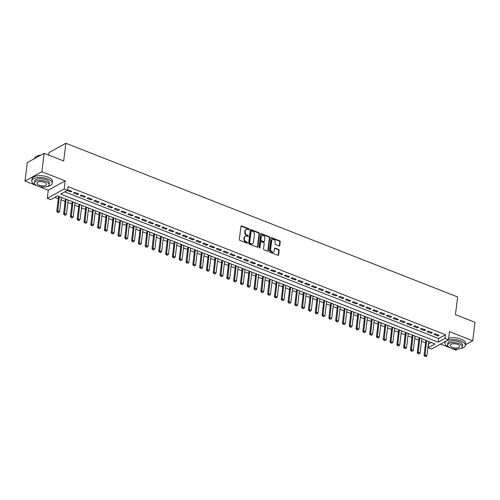 <?xml version="1.0" encoding="UTF-8"?>
<svg xmlns="http://www.w3.org/2000/svg" width="500" height="500" viewBox="0 0 500 500"><rect width="100%" height="100%" fill="white"/><g stroke="black" fill="none" stroke-linecap="round" stroke-linejoin="round"><path stroke-width="0.75" d="M249.2 229.394A0.569 0.438 61.1 0 0 248.794 228.706L241.7 225.925A0.806 0.625 61.1 0 0 240.944 226.388L239.344 239.425A0.806 0.625 61.1 0 0 239.919 240.406L247.013 243.194A0.569 0.438 61.1 0 0 247.138 242.175L246.219 241.819A2.587 2.006 61.1 0 1 244.369 238.663L244.5 237.575A2.587 2.006 61.1 0 1 245.387 236.144A2.587 2.006 61.1 0 1 246.925 236.094L247.844 236.456A0.569 0.438 61.1 0 0 247.969 235.444L247.05 235.081A2.587 2.006 61.1 0 1 245.194 231.925L245.331 230.837A2.587 2.006 61.1 0 1 246.219 229.412A2.587 2.006 61.1 0 1 247.75 229.363L248.669 229.719A0.569 0.438 61.1 0 0 249.2 229.394M248.725 229.737A0.569 0.438 61.1 0 0 248.337 228.956L241.244 226.175A0.806 0.625 61.1 0 0 241.025 226.131M247.069 243.206A0.569 0.438 61.1 0 0 246.681 242.431L245.763 242.069L246.219 241.819M247.894 236.475A0.569 0.438 61.1 0 0 247.512 235.694L246.594 235.331L247.05 235.081M279.025 245.919A0.806 0.625 61.1 0 0 279.781 245.456L280.231 241.8A0.806 0.625 61.1 0 0 279.65 240.812L271.775 237.719A0.806 0.625 61.1 0 0 271.019 238.181L269.419 251.219A0.806 0.625 61.1 0 0 269.994 252.206L277.875 255.294A0.806 0.625 61.1 0 0 278.631 254.831L279.175 250.419A0.806 0.625 61.1 0 0 278.594 249.431L275.225 248.106A0.806 0.625 61.1 0 0 274.469 248.569L274.2 250.763A2.163 1.675 61.1 0 1 273.456 251.956A2.163 1.675 61.1 0 1 271.481 251.556A2.163 1.675 61.1 0 1 270.625 249.363L271.681 240.775A2.163 1.675 61.1 0 1 272.419 239.581A2.163 1.675 61.1 0 1 274.394 239.981A2.163 1.675 61.1 0 1 275.25 242.175L275.075 243.606A0.806 0.625 61.1 0 0 275.656 244.594L279.025 245.919M445.044 338.419L448.444 339.75L431.569 349.05L428.169 347.713L435.012 343.944L57.538 195.875L50.7 199.644L47.3 198.306L64.175 189.013L67.575 190.344L60.731 194.112L438.2 342.188L445.044 338.419L445.494 334.731L68.025 186.656L67.575 190.344M44.138 153.312L41.875 171.756L25 181.056L27.262 162.606L44.138 153.312L63.694 160.981L65.869 143.269L457.619 296.944L455.444 314.656L475 322.325L472.738 340.775L449.444 331.637L448.444 339.75M38.194 186.231L48.294 190.194L65.169 180.894L41.875 171.756M65.169 180.894L64.175 189.013M259.469 233.65A0.806 0.625 61.1 0 0 258.888 232.669L251.012 229.575A0.806 0.625 61.1 0 0 250.256 230.037L248.656 243.075A0.806 0.625 61.1 0 0 249.231 244.062L257.113 247.15A0.806 0.625 61.1 0 0 257.869 246.688L259.469 233.65L259.012 233.906A0.806 0.625 61.1 0 0 258.431 232.919L250.556 229.825A0.806 0.625 61.1 0 0 250.344 229.781M261.394 233.65L269.269 236.737A0.806 0.625 61.1 0 1 269.85 237.725L268.25 250.763A0.806 0.625 61.1 0 1 267.494 251.225L264.119 249.9A0.806 0.625 61.1 0 1 263.544 248.919L264.194 243.631A0.806 0.625 61.1 0 0 263.612 242.644L261.375 241.762A0.806 0.625 61.1 0 0 260.619 242.225L259.944 247.731A0.569 0.438 61.1 0 1 259.012 247.362L260.637 234.112A0.806 0.625 61.1 0 1 261.394 233.65L260.938 233.9L268.812 236.988L269.269 236.737M451.369 348.306L455.863 350.069L457.562 349.131M465.487 344.769L472.738 340.775M67.225 190.538L70.719 191.906L71.862 191.281L67.644 189.75M78.662 193.95L74.581 192.344L73.444 192.975L77.525 194.575L78.662 193.95M85.463 196.612L81.381 195.012L80.244 195.644L84.325 197.244L85.463 196.612M92.263 199.281L88.181 197.681L87.044 198.312L91.125 199.913L92.263 199.281M99.069 201.95L94.987 200.35L93.844 200.981L97.925 202.581L99.069 201.95M105.869 204.619L101.788 203.019L100.644 203.644L104.725 205.25L105.869 204.619M112.669 207.288L108.588 205.688L107.45 206.312L111.531 207.913L112.669 207.288M119.469 209.956L115.388 208.356L114.25 208.981L118.331 210.581L119.469 209.956M126.269 212.625L122.188 211.025L121.05 211.65L125.131 213.25L126.269 212.625M133.075 215.294L128.994 213.688L127.85 214.319L131.931 215.919L133.075 215.294M139.875 217.956L135.794 216.356L134.65 216.988L138.731 218.588L139.875 217.956M146.675 220.625L142.594 219.025L141.456 219.656L145.538 221.256L146.675 220.625M153.475 223.294L149.394 221.694L148.256 222.325L152.338 223.925L153.475 223.294M160.275 225.963L156.194 224.363L155.056 224.988L159.137 226.594L160.275 225.963M167.081 228.631L163 227.031L161.856 227.656L165.938 229.256L167.081 228.631M173.881 231.3L169.8 229.7L168.656 230.325L172.738 231.925L173.881 231.3M180.681 233.969L176.6 232.369L175.463 232.994L179.544 234.594L180.681 233.969M187.481 236.637L183.4 235.031L182.262 235.662L186.344 237.262L187.481 236.637M194.281 239.3L190.2 237.7L189.062 238.331L193.144 239.931L194.281 239.3M201.088 241.969L197.006 240.369L195.863 241L199.944 242.6L201.088 241.969M207.887 244.638L203.806 243.038L202.662 243.669L206.744 245.269L207.887 244.638M214.688 247.306L210.606 245.706L209.469 246.331L213.55 247.938L214.688 247.306M221.488 249.975L217.406 248.375L216.269 249L220.35 250.6L221.488 249.975M228.287 252.644L224.206 251.044L223.069 251.669L227.15 253.269L228.287 252.644M235.094 255.312L231.012 253.713L229.869 254.338L233.95 255.938L235.094 255.312M241.894 257.981L237.812 256.375L236.669 257.006L240.75 258.606L241.894 257.981M248.694 260.644L244.613 259.044L243.475 259.675L247.556 261.275L248.694 260.644M255.494 263.312L251.412 261.712L250.275 262.344L254.356 263.944L255.494 263.312M262.294 265.981L258.219 264.381L257.075 265.012L261.156 266.613L262.294 265.981M269.1 268.65L265.019 267.05L263.875 267.675L267.956 269.281L269.1 268.65M275.9 271.319L271.819 269.719L270.675 270.344L274.756 271.944L275.9 271.319M282.7 273.988L278.619 272.387L277.481 273.012L281.562 274.613L282.7 273.988M289.5 276.656L285.419 275.056L284.281 275.681L288.363 277.281L289.5 276.656M296.3 279.325L292.225 277.719L291.081 278.35L295.163 279.95L296.3 279.325M303.106 281.988L299.025 280.387L297.881 281.019L301.962 282.619L303.106 281.988M309.906 284.656L305.825 283.056L304.681 283.688L308.762 285.287L309.906 284.656M316.706 287.325L312.625 285.725L311.488 286.356L315.569 287.956L316.706 287.325M323.506 289.994L319.425 288.394L318.288 289.019L322.369 290.625L323.506 289.994M330.306 292.663L326.231 291.062L325.087 291.688L329.169 293.288L330.306 292.663M337.113 295.331L333.031 293.731L331.887 294.356L335.969 295.956L337.113 295.331M343.913 298L339.831 296.4L338.694 297.025L342.769 298.625L343.913 298M350.712 300.669L346.631 299.062L345.494 299.694L349.575 301.294L350.712 300.669M357.512 303.331L353.431 301.731L352.294 302.362L356.375 303.962L357.512 303.331M364.312 306L360.238 304.4L359.094 305.031L363.175 306.631L364.312 306M371.119 308.669L367.038 307.069L365.894 307.7L369.975 309.3L371.119 308.669M377.919 311.337L373.837 309.738L372.7 310.363L376.775 311.969L377.919 311.337M384.719 314.006L380.637 312.406L379.5 313.031L383.581 314.631L384.719 314.006M391.519 316.675L387.438 315.075L386.3 315.7L390.381 317.3L391.519 316.675M398.319 319.344L394.244 317.744L393.1 318.369L397.181 319.969L398.319 319.344M405.125 322.013L401.044 320.406L399.9 321.037L403.981 322.638L405.125 322.013M411.925 324.675L407.844 323.075L406.706 323.706L410.781 325.306L411.925 324.675M418.725 327.344L414.644 325.744L413.506 326.375L417.587 327.975L418.725 327.344M425.525 330.012L421.444 328.413L420.306 329.044L424.387 330.644L425.525 330.012M432.325 332.681L428.25 331.081L427.106 331.706L431.188 333.312L432.325 332.681M64.831 191.856L438.656 338.5L445.494 334.731M433.906 334.375L437.987 335.975L439.131 335.35L435.05 333.75L433.906 334.375M54.8 197.381L58.312 198.762M61.087 199.85L65.119 201.431M67.888 202.519L71.919 204.1M74.688 205.188L78.719 206.769M81.487 207.856L85.519 209.438M88.294 210.525L92.319 212.106M95.094 213.188L99.125 214.769M101.894 215.856L105.925 217.438M108.694 218.525L112.725 220.106M115.494 221.194L119.525 222.775M122.3 223.863L126.325 225.444M129.1 226.531L133.131 228.113M135.9 229.2L139.931 230.781M142.7 231.869L146.731 233.45M149.5 234.531L153.531 236.112M156.306 237.2L160.331 238.781M163.106 239.869L167.138 241.45M169.906 242.537L173.938 244.119M176.706 245.206L180.738 246.788M183.506 247.875L187.537 249.456M190.312 250.544L194.344 252.125M197.113 253.212L201.144 254.794M203.912 255.875L207.944 257.456M210.712 258.544L214.744 260.125M217.512 261.212L221.544 262.794M224.319 263.881L228.35 265.462M231.119 266.55L235.15 268.131M237.919 269.219L241.95 270.8M244.719 271.887L248.75 273.469M251.519 274.556L255.55 276.137M258.325 277.219L262.356 278.8M265.125 279.887L269.156 281.469M271.925 282.556L275.956 284.137M278.725 285.225L282.756 286.806M285.525 287.894L289.556 289.475M292.331 290.562L296.363 292.144M299.131 293.231L303.163 294.812M305.931 295.9L309.962 297.481M312.731 298.562L316.762 300.144M319.531 301.231L323.562 302.812M326.337 303.9L330.369 305.481M333.137 306.569L337.169 308.15M339.938 309.237L343.969 310.819M346.737 311.906L350.769 313.488M353.537 314.575L357.569 316.156M360.344 317.244L364.375 318.825M367.144 319.906L371.175 321.488M373.944 322.575L377.975 324.156M380.744 325.244L384.775 326.825M387.544 327.912L391.575 329.494M394.35 330.581L398.381 332.163M401.15 333.25L405.181 334.831M407.95 335.919L411.981 337.5M414.75 338.587L418.781 340.169M421.55 341.25L425.581 342.831M428.356 343.919L431.362 342.512M65.869 143.269L48.994 152.569L48.681 155.094M440.588 344.081L450.4 347.925M428.619 344.025L428.169 347.713M48.294 190.194L47.3 198.306M25 181.056L37.219 185.85M438.656 338.5L438.2 342.188M70.719 191.906L70.844 190.881M77.525 194.575L77.65 193.55M84.325 197.244L84.45 196.219M91.125 199.913L91.25 198.888M97.925 202.581L98.05 201.55M104.725 205.25L104.85 204.219M111.531 207.913L111.656 206.887M118.331 210.581L118.456 209.556M125.131 213.25L125.256 212.225M131.931 215.919L132.056 214.894M138.731 218.588L138.863 217.562M145.538 221.256L145.662 220.231M152.338 223.925L152.463 222.894M159.137 226.594L159.262 225.562M165.938 229.256L166.062 228.231M172.738 231.925L172.869 230.9M179.544 234.594L179.669 233.569M186.344 237.262L186.469 236.238M193.144 239.931L193.269 238.906M199.944 242.6L200.069 241.575M206.744 245.269L206.875 244.237M213.55 247.938L213.675 246.906M220.35 250.6L220.475 249.575M227.15 253.269L227.275 252.244M233.95 255.938L234.075 254.913M240.75 258.606L240.881 257.581M247.556 261.275L247.681 260.25M254.356 263.944L254.481 262.919M261.156 266.613L261.281 265.581M267.956 269.281L268.081 268.25M274.756 271.944L274.887 270.919M281.562 274.613L281.688 273.587M288.363 277.281L288.488 276.256M295.163 279.95L295.287 278.925M301.962 282.619L302.087 281.594M308.762 285.287L308.894 284.262M315.569 287.956L315.694 286.925M322.369 290.625L322.494 289.594M329.169 293.288L329.294 292.262M335.969 295.956L336.094 294.931M342.769 298.625L342.9 297.6M349.575 301.294L349.7 300.269M356.375 303.962L356.5 302.938M363.175 306.631L363.3 305.606M369.975 309.3L370.1 308.269M376.775 311.969L376.906 310.938M383.581 314.631L383.706 313.606M390.381 317.3L390.506 316.275M397.181 319.969L397.306 318.944M403.981 322.638L404.106 321.613M410.781 325.306L410.913 324.281M417.587 327.975L417.713 326.95M424.387 330.644L424.513 329.613M431.188 333.312L431.312 332.281M437.987 335.975L438.113 334.95M246.219 229.412L245.763 229.662A2.587 2.006 61.1 0 0 244.875 231.088L245.331 230.837M246.594 235.331A2.587 2.006 61.1 0 1 244.737 232.175L244.875 231.088M245.387 236.144L244.931 236.4A2.587 2.006 61.1 0 0 244.044 237.825L244.5 237.575M245.763 242.069A2.587 2.006 61.1 0 1 243.912 238.912L244.044 237.825M257.325 247.2A0.806 0.625 61.1 0 0 257.413 246.944L259.012 233.906M251.625 230.881A0.569 0.438 61.1 0 0 251.094 231.2L249.688 242.644A0.569 0.438 61.1 0 0 250.094 243.337L251.062 243.719A2.587 2.006 61.1 0 0 252.594 243.663A2.587 2.006 61.1 0 0 253.481 242.237L254.444 234.412A2.587 2.006 61.1 0 0 252.587 231.256L251.625 230.881M251.287 230.888L250.831 231.144A0.569 0.438 61.1 0 0 250.637 231.456L251.094 231.2M252.594 243.663L252.138 243.919A2.587 2.006 61.1 0 1 250.606 243.969L249.638 243.588A0.569 0.438 61.1 0 1 249.231 242.9L250.637 231.456M267.706 251.269A0.806 0.625 61.1 0 0 267.794 251.012L269.394 237.975A0.806 0.625 61.1 0 0 268.812 236.988M260.9 241.781L260.444 242.031A0.806 0.625 61.1 0 0 260.163 242.481L259.488 247.981L259.944 247.731M264.862 238.144A2.163 1.675 61.1 0 0 264.012 235.944A2.163 1.675 61.1 0 0 262.038 235.544A2.163 1.675 61.1 0 0 261.294 236.744L260.925 239.762A0.806 0.625 61.1 0 0 261.5 240.75L263.738 241.631A0.806 0.625 61.1 0 0 264.494 241.169L264.862 238.144M262.038 235.544L261.581 235.8A2.163 1.675 61.1 0 0 260.837 236.994L261.294 236.744M264.219 241.612L263.762 241.863A0.806 0.625 61.1 0 1 263.281 241.881L261.044 241A0.806 0.625 61.1 0 1 260.469 240.019L260.837 236.994M272.419 239.581L271.962 239.831A2.163 1.675 61.1 0 0 271.225 241.031L271.681 240.775M273.456 251.956L273 252.206A2.163 1.675 61.1 0 1 271.025 251.806A2.163 1.675 61.1 0 1 270.169 249.613L271.225 241.031M278.087 255.344A0.806 0.625 61.1 0 0 278.175 255.087L278.719 250.669A0.806 0.625 61.1 0 0 278.137 249.681L274.769 248.356A0.806 0.625 61.1 0 0 274.55 248.312M279.244 245.963A0.806 0.625 61.1 0 0 279.325 245.706L279.775 242.05A0.806 0.625 61.1 0 0 279.194 241.062L271.319 237.975A0.806 0.625 61.1 0 0 271.1 237.925M58.619 196.294L56.775 211.287L57.6 210.837L59.638 211.637L61.388 197.381M57.512 212.256L58.669 212.581L57.512 212.256L56.775 211.287M59.35 196.581L57.65 212.181M59.638 211.637L58.669 212.581M36.144 156.525A10.05 4.331 7 0 1 36.256 156.45A10.05 4.331 7 0 1 40.719 155.194M40.5 155.319A10.3 4.438 -173 0 0 36.019 156.594A10.3 4.438 -173 0 0 34.519 158.55L34.513 158.613M47.45 186.412A10.3 4.438 -173 0 0 52.231 183.344A10.3 4.438 -173 0 0 47.706 178.944A10.3 4.438 -173 0 0 37.431 177.638A10.3 4.438 -173 0 0 31.788 180.831A10.3 4.438 -173 0 0 35.681 184.969M52.231 183.344L52.456 181.5A10.3 4.438 -173 0 0 47.938 177.1A10.3 4.438 -173 0 0 37.656 175.794A10.3 4.438 -173 0 0 32.013 178.988L31.788 180.831M34.438 182.881L34.65 181.181A7.412 3.194 7 0 1 38.712 178.881A7.412 3.194 7 0 1 46.112 179.825A7.412 3.194 7 0 1 49.369 182.994L49.156 184.688A7.412 3.194 -173 0 0 45.906 181.525A7.412 3.194 -173 0 0 38.506 180.581A7.412 3.194 -173 0 0 34.438 182.881A7.412 3.194 -173 0 0 37.694 186.044A7.412 3.194 -173 0 0 45.094 186.988A7.412 3.194 -173 0 0 49.156 184.688M39.156 185.244A4.781 2.062 -173 0 0 43.925 185.85A4.781 2.062 -173 0 0 46.544 184.369A4.781 2.062 -173 0 0 44.444 182.325A4.781 2.062 -173 0 0 39.675 181.719A4.781 2.062 -173 0 0 37.056 183.2A4.781 2.062 -173 0 0 39.156 185.244M460.625 348.494A10.3 4.438 -173 0 0 465.406 345.419A10.3 4.438 -173 0 0 460.887 341.025A10.3 4.438 -173 0 0 450.606 339.712A10.3 4.438 -173 0 0 444.963 342.912A10.3 4.438 -173 0 0 448.856 347.05M465.406 345.419L465.631 343.575A10.3 4.438 -173 0 0 461.112 339.181A10.3 4.438 -173 0 0 448.625 338.3M447.619 344.963L447.825 343.263A7.412 3.194 7 0 1 451.887 340.962A7.412 3.194 7 0 1 459.288 341.906A7.412 3.194 7 0 1 462.544 345.069L462.337 346.769A7.412 3.194 -173 0 0 459.081 343.6A7.412 3.194 -173 0 0 451.681 342.656A7.412 3.194 -173 0 0 447.619 344.963A7.412 3.194 -173 0 0 450.869 348.125A7.412 3.194 -173 0 0 458.269 349.069A7.412 3.194 -173 0 0 462.337 346.769M452.331 347.319A4.781 2.062 -173 0 0 457.1 347.931A4.781 2.062 -173 0 0 459.719 346.444A4.781 2.062 -173 0 0 457.619 344.406A4.781 2.062 -173 0 0 452.85 343.8A4.781 2.062 -173 0 0 450.231 345.281A4.781 2.062 -173 0 0 452.331 347.319M65.419 198.962L63.581 213.956L64.4 213.5L66.438 214.306L68.188 200.05M64.312 214.925L65.469 215.25L64.312 214.925L63.581 213.956M66.15 199.25L64.45 214.85M66.438 214.306L65.469 215.25M72.219 201.631L70.381 216.625L71.2 216.169L73.244 216.969L74.994 202.719M71.112 217.594L72.269 217.919L71.112 217.594L70.381 216.625M72.95 201.919L71.25 217.519M73.244 216.969L72.269 217.919M79.025 204.3L77.181 219.294L78 218.837L80.044 219.638L81.794 205.387M77.919 220.263L79.075 220.588L77.919 220.263L77.181 219.294M79.75 204.587L78.05 220.188M80.044 219.638L79.075 220.588M85.825 206.969L83.981 221.956L84.806 221.506L86.844 222.306L88.594 208.056M84.719 222.931L85.875 223.256L84.719 222.931L83.981 221.956M86.556 207.256L84.856 222.856M86.844 222.306L85.875 223.256M92.625 209.638L90.781 224.625L91.606 224.175L93.644 224.975L95.394 210.725M91.519 225.6L92.675 225.925L91.519 225.6L90.781 224.625M93.356 209.925L91.656 225.525M93.644 224.975L92.675 225.925M99.425 212.306L97.587 227.294L98.406 226.844L100.444 227.644L102.194 213.394M98.319 228.269L99.475 228.594L98.319 228.269L97.587 227.294M100.156 212.594L98.456 228.188M100.444 227.644L99.475 228.594M106.225 214.975L104.388 229.963L105.206 229.513L107.25 230.312L109 216.056M105.119 230.931L106.275 231.256L105.119 230.931L104.388 229.963M106.956 215.256L105.256 230.856M107.25 230.312L106.275 231.256M113.031 217.638L111.188 232.631L112.006 232.181L114.05 232.981L115.8 218.725M111.925 233.6L113.081 233.925L111.925 233.6L111.188 232.631M113.756 217.925L112.056 233.525M114.05 232.981L113.081 233.925M119.831 220.306L117.987 235.3L118.812 234.844L120.85 235.65L122.6 221.394M118.725 236.269L119.881 236.594L118.725 236.269L117.987 235.3M120.562 220.594L118.863 236.194M120.85 235.65L119.881 236.594M126.631 222.975L124.787 237.969L125.612 237.512L127.65 238.312L129.4 224.062M125.525 238.938L126.681 239.262L125.525 238.938L124.787 237.969M127.362 223.263L125.662 238.863M127.65 238.312L126.681 239.262M133.431 225.644L131.594 240.637L132.413 240.181L134.45 240.981L136.2 226.731M132.325 241.606L133.481 241.931L132.325 241.606L131.594 240.637M134.162 225.931L132.463 241.531M134.45 240.981L133.481 241.931M140.231 228.312L138.394 243.3L139.213 242.85L141.256 243.65L143.006 229.4M139.125 244.275L140.281 244.6L139.125 244.275L138.394 243.3M140.963 228.6L139.262 244.2M141.256 243.65L140.281 244.6M147.037 230.981L145.194 245.969L146.012 245.519L148.056 246.319L149.806 232.069M145.931 246.944L147.088 247.269L145.931 246.944L145.194 245.969M147.762 231.269L146.062 246.869M148.056 246.319L147.088 247.269M153.837 233.65L151.994 248.637L152.819 248.188L154.856 248.988L156.606 234.737M152.731 249.613L153.887 249.938L152.731 249.613L151.994 248.637M154.569 233.938L152.869 249.531M154.856 248.988L153.887 249.938M160.637 236.319L158.794 251.306L159.619 250.856L161.656 251.656L163.406 237.4M159.531 252.275L160.688 252.6L159.531 252.275L158.794 251.306M161.369 236.6L159.669 252.2M161.656 251.656L160.688 252.6M167.438 238.981L165.6 253.975L166.419 253.525L168.456 254.325L170.206 240.069M166.331 254.944L167.488 255.269L166.331 254.944L165.6 253.975M168.169 239.269L166.469 254.869M168.456 254.325L167.488 255.269M174.237 241.65L172.4 256.644L173.219 256.188L175.263 256.994L177.013 242.738M173.131 257.613L174.288 257.938L173.131 257.613L172.4 256.644M174.969 241.938L173.269 257.538M175.263 256.994L174.288 257.938M181.044 244.319L179.2 259.312L180.019 258.856L182.062 259.656L183.812 245.406M179.938 260.281L181.094 260.606L179.938 260.281L179.2 259.312M181.769 244.606L180.069 260.206M182.062 259.656L181.094 260.606M187.844 246.988L186 261.981L186.825 261.525L188.863 262.325L190.613 248.075M186.737 262.95L187.894 263.275L186.737 262.95L186 261.981M188.575 247.275L186.875 262.875M188.863 262.325L187.894 263.275M194.644 249.656L192.8 264.644L193.625 264.194L195.662 264.994L197.413 250.744M193.538 265.619L194.694 265.944L193.538 265.619L192.8 264.644M195.375 249.944L193.675 265.544M195.662 264.994L194.694 265.944M201.444 252.325L199.606 267.312L200.425 266.863L202.463 267.663L204.213 253.412M200.338 268.288L201.494 268.612L200.338 268.288L199.606 267.312M202.175 252.613L200.475 268.212M202.463 267.663L201.494 268.612M208.244 254.994L206.406 269.981L207.225 269.531L209.269 270.331L211.019 256.081M207.138 270.956L208.294 271.281L207.138 270.956L206.406 269.981M208.975 255.281L207.275 270.875M209.269 270.331L208.294 271.281M215.05 257.663L213.206 272.65L214.025 272.2L216.069 273L217.819 258.744M213.944 273.619L215.1 273.944L213.944 273.619L213.206 272.65M215.775 257.944L214.075 273.544M216.069 273L215.1 273.944M221.85 260.325L220.006 275.319L220.831 274.869L222.869 275.669L224.619 261.413M220.744 276.288L221.9 276.613L220.744 276.288L220.006 275.319M222.581 260.613L220.881 276.212M222.869 275.669L221.9 276.613M228.65 262.994L226.806 277.987L227.631 277.531L229.669 278.337L231.419 264.081M227.544 278.956L228.7 279.281L227.544 278.956L226.806 277.987M229.381 263.281L227.681 278.881M229.669 278.337L228.7 279.281M235.45 265.663L233.612 280.656L234.431 280.2L236.469 281L238.219 266.75M234.344 281.625L235.5 281.95L234.344 281.625L233.612 280.656M236.181 265.95L234.481 281.55M236.469 281L235.5 281.95M242.25 268.331L240.413 283.325L241.231 282.869L243.275 283.669L245.025 269.419M241.144 284.294L242.306 284.619L241.144 284.294L240.413 283.325M242.981 268.619L241.281 284.219M243.275 283.669L242.306 284.619M249.056 271L247.213 285.988L248.031 285.538L250.075 286.337L251.825 272.087M247.95 286.962L249.106 287.288L247.95 286.962L247.213 285.988M249.781 271.288L248.081 286.887M250.075 286.337L249.106 287.288M255.856 273.669L254.013 288.656L254.838 288.206L256.875 289.006L258.625 274.756M254.75 289.631L255.906 289.956L254.75 289.631L254.013 288.656M256.588 273.956L254.887 289.556M256.875 289.006L255.906 289.956M262.656 276.337L260.812 291.325L261.637 290.875L263.675 291.675L265.425 277.425M261.55 292.3L262.706 292.625L261.55 292.3L260.812 291.325M263.387 276.625L261.688 292.219M263.675 291.675L262.706 292.625M269.456 279.006L267.619 293.994L268.438 293.544L270.481 294.344L272.225 280.087M268.35 294.962L269.506 295.287L268.35 294.962L267.619 293.994M270.188 279.288L268.488 294.887M270.481 294.344L269.506 295.287M276.256 281.669L274.419 296.663L275.238 296.212L277.281 297.013L279.031 282.756M275.15 297.631L276.312 297.956L275.15 297.631L274.419 296.663M276.988 281.956L275.287 297.556M277.281 297.013L276.312 297.956M283.062 284.337L281.219 299.331L282.038 298.875L284.081 299.681L285.831 285.425M281.956 300.3L283.113 300.625L281.956 300.3L281.219 299.331M283.788 284.625L282.087 300.225M284.081 299.681L283.113 300.625M289.862 287.006L288.019 302L288.844 301.544L290.881 302.344L292.631 288.094M288.756 302.969L289.913 303.294L288.756 302.969L288.019 302M290.594 287.294L288.894 302.894M290.881 302.344L289.913 303.294M296.663 289.675L294.825 304.669L295.644 304.212L297.681 305.012L299.431 290.763M295.556 305.637L296.712 305.963L295.556 305.637L294.825 304.669M297.394 289.962L295.694 305.562M297.681 305.012L296.712 305.963M303.463 292.344L301.625 307.331L302.444 306.881L304.488 307.681L306.238 293.431M302.356 308.306L303.512 308.631L302.356 308.306L301.625 307.331M304.194 292.631L302.494 308.231M304.488 307.681L303.512 308.631M310.262 295.012L308.425 310L309.244 309.55L311.288 310.35L313.038 296.1M309.156 310.975L310.319 311.3L309.156 310.975L308.425 310M310.994 295.3L309.294 310.9M311.288 310.35L310.319 311.3M317.069 297.681L315.225 312.669L316.044 312.219L318.087 313.019L319.837 298.769M315.963 313.644L317.119 313.969L315.963 313.644L315.225 312.669M317.794 297.969L316.1 313.569M318.087 313.019L317.119 313.969M323.869 300.35L322.025 315.338L322.85 314.887L324.888 315.688L326.637 301.431M322.762 316.306L323.919 316.631L322.762 316.306L322.025 315.338M324.6 300.631L322.9 316.231M324.888 315.688L323.919 316.631M330.669 303.012L328.831 318.006L329.65 317.556L331.688 318.356L333.438 304.1M329.562 318.975L330.719 319.3L329.562 318.975L328.831 318.006M331.4 303.3L329.7 318.9M331.688 318.356L330.719 319.3M337.469 305.681L335.631 320.675L336.45 320.219L338.494 321.025L340.244 306.769M336.362 321.644L337.519 321.969L336.362 321.644L335.631 320.675M338.2 305.969L336.5 321.569M338.494 321.025L337.519 321.969M344.269 308.35L342.431 323.344L343.25 322.887L345.294 323.688L347.044 309.438M343.162 324.312L344.325 324.637L343.162 324.312L342.431 323.344M345 308.637L343.3 324.237M345.294 323.688L344.325 324.637M351.075 311.019L349.231 326.012L350.05 325.556L352.094 326.356L353.844 312.106M349.969 326.981L351.125 327.306L349.969 326.981L349.231 326.012M351.8 311.306L350.106 326.906M352.094 326.356L351.125 327.306M357.875 313.688L356.031 328.675L356.856 328.225L358.894 329.025L360.644 314.775M356.769 329.65L357.925 329.975L356.769 329.65L356.031 328.675M358.606 313.975L356.906 329.575M358.894 329.025L357.925 329.975M364.675 316.356L362.837 331.344L363.656 330.894L365.694 331.694L367.444 317.444M363.569 332.319L364.725 332.644L363.569 332.319L362.837 331.344M365.406 316.644L363.706 332.244M365.694 331.694L364.725 332.644M371.475 319.025L369.637 334.012L370.456 333.562L372.5 334.363L374.25 320.112M370.369 334.988L371.525 335.312L370.369 334.988L369.637 334.012M372.206 319.312L370.506 334.913M372.5 334.363L371.525 335.312M378.275 321.694L376.438 336.681L377.256 336.231L379.3 337.031L381.05 322.775M377.169 337.65L378.331 337.975L377.169 337.65L376.438 336.681M379.006 321.975L377.306 337.575M379.3 337.031L378.331 337.975M385.081 324.356L383.237 339.35L384.056 338.9L386.1 339.7L387.85 325.444M383.975 340.319L385.131 340.644L383.975 340.319L383.237 339.35M385.806 324.644L384.113 340.244M386.1 339.7L385.131 340.644M391.881 327.025L390.037 342.019L390.863 341.562L392.9 342.369L394.65 328.113M390.775 342.987L391.931 343.312L390.775 342.987L390.037 342.019M392.612 327.312L390.913 342.912M392.9 342.369L391.931 343.312M398.681 329.694L396.844 344.688L397.663 344.231L399.7 345.031L401.45 330.781M397.575 345.656L398.731 345.981L397.575 345.656L396.844 344.688M399.412 329.981L397.713 345.581M399.7 345.031L398.731 345.981M405.481 332.362L403.644 347.356L404.462 346.9L406.506 347.7L408.256 333.45M404.375 348.325L405.531 348.65L404.375 348.325L403.644 347.356M406.213 332.65L404.513 348.25M406.506 347.7L405.531 348.65M412.281 335.031L410.444 350.019L411.262 349.569L413.306 350.369L415.056 336.119M411.175 350.994L412.337 351.319L411.175 350.994L410.444 350.019M413.013 335.319L411.312 350.919M413.306 350.369L412.337 351.319M419.087 337.7L417.244 352.688L418.069 352.238L420.106 353.038L421.856 338.787M417.981 353.663L419.137 353.988L417.981 353.663L417.244 352.688M419.812 337.987L418.119 353.587M420.106 353.038L419.137 353.988M425.887 340.369L424.044 355.356L424.869 354.906L426.906 355.706L428.656 341.456M424.781 356.331L425.938 356.656L424.781 356.331L424.044 355.356M426.619 340.656L424.919 356.256M426.906 355.706L425.938 356.656M248.337 228.956L248.794 228.706M246.681 242.431L247.138 242.175M247.512 235.694L247.969 235.444M244.737 232.175L245.194 231.925M243.912 238.912L244.369 238.663M241.244 226.175L241.7 225.925M257.413 246.944L257.869 246.688M250.556 229.825L251.012 229.575M258.431 232.919L258.888 232.669M249.231 242.9L249.688 242.644M249.638 243.588L250.094 243.337M250.606 243.969L251.062 243.719M269.394 237.975L269.85 237.725M267.794 251.012L268.25 250.763M260.163 242.481L260.619 242.225M260.469 240.019L260.925 239.762M261.044 241L261.5 240.75M263.281 241.881L263.738 241.631M270.169 249.613L270.625 249.363M274.769 248.356L275.225 248.106M278.137 249.681L278.594 249.431M278.719 250.669L279.175 250.419M278.175 255.087L278.631 254.831M271.319 237.975L271.775 237.719M279.194 241.062L279.65 240.812M279.775 242.05L280.231 241.8M279.325 245.706L279.781 245.456M444.963 342.912L445.125 341.581"/></g></svg>
